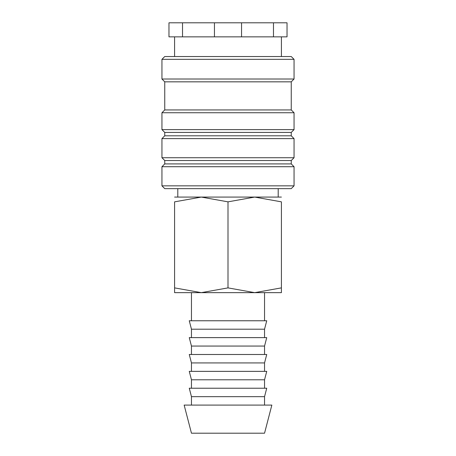 <?xml version="1.0" encoding="UTF-8"?>
<svg xmlns="http://www.w3.org/2000/svg" width="456" height="456" viewBox="0 0 456 456"><rect width="100%" height="100%" fill="white"/><g stroke="black" fill="none" stroke-linecap="round" stroke-linejoin="round"><path stroke-width="0.68" d="M228 185.837L161.943 185.837L164.753 188.647L291.247 188.647L294.057 185.837L228 185.837M291.247 163.909L164.753 163.909L164.753 160.535L291.247 160.535L291.247 163.909L294.057 166.719L161.943 166.719L161.943 185.837M291.247 135.802L164.753 135.802L164.753 132.428L291.247 132.428L291.247 135.802L294.057 138.613L294.057 157.725L161.943 157.725L164.753 160.535M294.057 138.613L161.943 138.613L161.943 157.725M291.247 109.942L164.753 109.942L164.753 81.829L291.247 81.829L291.247 109.942L294.057 112.752L294.057 129.618L161.943 129.618L164.753 132.428M294.057 112.752L161.943 112.752L161.943 129.618M294.057 59.343L161.943 59.343L164.753 56.533L291.247 56.533L294.057 59.343L294.057 79.019L161.943 79.019L164.753 81.829M241.555 22.8L241.555 36.856L273.48 36.856L273.48 22.8L182.52 22.8L182.52 36.856L214.445 36.856L214.445 22.8M241.555 36.856L214.445 36.856M281.409 197.077L254.704 197.077L281.409 201.848L281.409 287.884C281.409 294.268 281.409 294.268 281.409 287.873L254.704 292.649L228 287.884L201.295 292.649L174.591 287.884C174.591 294.268 174.591 294.268 174.591 287.873L174.591 201.848L201.295 197.077L228 201.848L254.704 197.077L174.591 197.077M281.409 292.649L174.591 292.649M228 405.088L184.15 405.088L191.457 433.2L264.543 433.2L271.85 405.088L228 405.088M191.457 396.657L189.263 388.227L266.737 388.227L264.543 396.657L191.457 396.657L191.457 405.088M191.457 379.791L189.263 371.361L266.737 371.361L264.543 379.791L191.457 379.791L191.457 388.227M191.457 362.925L189.263 354.494L266.737 354.494L264.543 362.925L191.457 362.925L191.457 371.361M191.457 346.058L189.263 337.628L266.737 337.628L264.543 346.058L191.457 346.058L191.457 354.494M191.457 329.192L189.263 320.762L266.737 320.762L264.543 329.192L191.457 329.192L191.457 337.628M254.704 292.649L264.543 292.649L264.543 320.762M281.409 201.86C281.409 195.464 281.409 195.464 281.409 201.86M174.591 201.86C174.591 195.464 174.591 195.464 174.591 201.86M228 201.848L228 287.884M182.52 36.856L168.971 36.856L168.971 22.8L182.52 22.8M273.48 22.8L287.029 22.8L287.029 36.856L273.48 36.856M164.753 163.909L161.943 166.719M164.753 135.802L161.943 138.613M164.753 109.942L161.943 112.752M161.943 59.343L161.943 79.019M174.591 36.856L174.591 56.533M177.794 188.647L177.794 197.077M191.457 292.649L191.457 320.762M264.543 329.192L264.543 337.628M264.543 346.058L264.543 354.494M264.543 362.925L264.543 371.361M264.543 379.791L264.543 388.227M264.543 396.657L264.543 405.088M278.206 188.647L278.206 197.077M281.409 36.856L281.409 56.533M291.247 81.829L294.057 79.019M291.247 132.428L294.057 129.618M291.247 160.535L294.057 157.725M294.057 166.719L294.057 185.837"/></g></svg>
